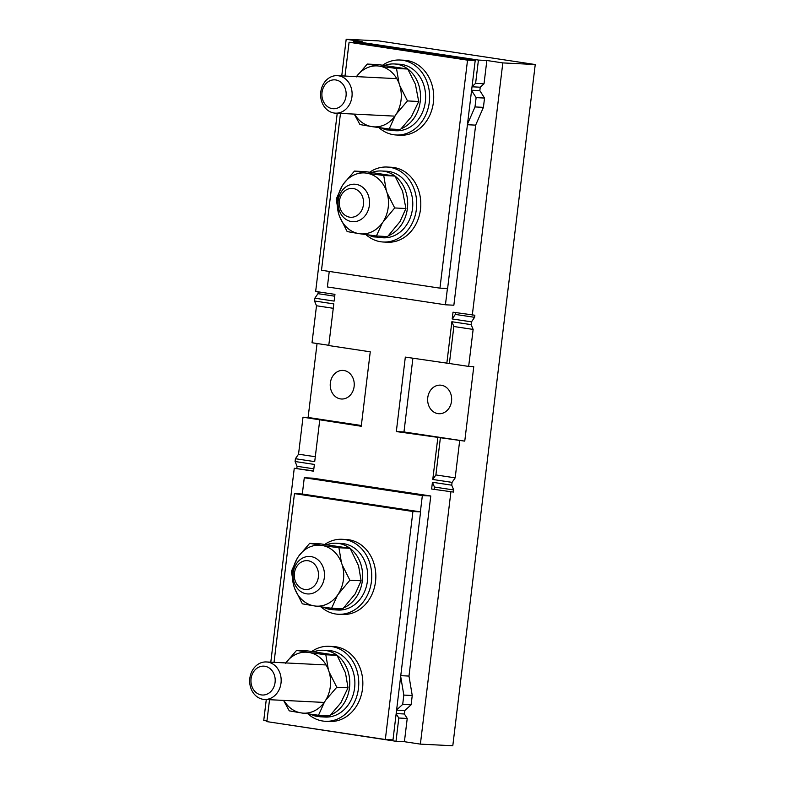 <?xml version="1.0" encoding="UTF-8"?>
<svg xmlns="http://www.w3.org/2000/svg" width="785" height="785" viewBox="0 0 785 785"><rect width="100%" height="100%" fill="white"/><g stroke="black" fill="none" stroke-linecap="round" stroke-linejoin="round"><path stroke-width="1.18" d="M323.773 83.416A18.771 15.739 92.9 0 1 337.314 75.664A18.771 15.739 92.9 0 1 350.659 86.222A18.771 15.739 92.9 0 1 348.972 105.396A18.771 15.739 92.9 0 1 335.43 113.158A18.771 15.739 92.9 0 1 322.085 102.59A18.771 15.739 92.9 0 1 323.773 83.416M324.323 85.83A14.454 12.118 92.9 0 1 341.308 82.582A14.454 12.118 92.9 0 1 343.732 102.756A14.454 12.118 92.9 0 1 326.746 106.004A14.454 12.118 92.9 0 1 324.323 85.83M341.19 191.962A18.771 15.739 92.9 0 1 354.732 184.21A18.771 15.739 92.9 0 1 368.087 194.768A18.771 15.739 92.9 0 1 366.389 213.942A18.771 15.739 92.9 0 1 352.858 221.694A18.771 15.739 92.9 0 1 339.503 211.136A18.771 15.739 92.9 0 1 341.19 191.962M341.74 194.376A14.454 12.118 92.9 0 1 358.725 191.128A14.454 12.118 92.9 0 1 361.149 211.302A14.454 12.118 92.9 0 1 344.173 214.55A14.454 12.118 92.9 0 1 341.74 194.376M383.649 220.84A30.527 25.601 -87.1 0 0 387.054 192.767L386.259 190.441A30.527 25.601 -87.1 0 0 367.596 173.328L365.506 173.004A30.527 25.601 -87.1 0 0 343.438 183.975L342.132 185.976A30.527 25.601 -87.1 0 0 338.737 214.06L339.522 216.385A30.527 25.601 -87.1 0 0 358.186 233.498L360.276 233.812A30.527 25.601 -87.1 0 0 382.344 222.852L394.688 207.956L387.054 192.767M365.506 173.004L354.477 171.081L365.712 171.65L394.953 176.066L402.597 191.255L405.923 208.516L394.688 207.956M394.953 176.066L383.728 175.506L386.259 190.441M367.596 173.328L383.728 175.506M343.438 183.975L354.477 171.081M342.132 185.976L336.196 199.125L338.737 214.06M339.522 216.385L347.156 231.575L358.186 233.498M405.923 208.516L399.987 221.664L387.633 236.56L376.408 235.991L360.276 233.812M382.344 222.852L376.408 235.991M377.86 236.069L377.683 237.502A33.313 27.936 -87.1 0 0 378.056 237.521A33.313 27.936 -87.1 0 0 386.269 236.491M382.786 237.757A33.313 27.936 -87.1 0 0 383.159 237.786A33.313 27.936 -87.1 0 0 412.733 205.905A33.313 27.936 -87.1 0 0 386.495 171.238L381.392 170.983A33.313 27.936 -87.1 0 0 371.923 172.445M377.732 237.109L373.788 236.913A33.313 27.936 -87.1 0 1 368.45 234.96M388.526 235.677A33.313 27.936 -87.1 0 0 407.444 199.351A33.313 27.936 -87.1 0 0 381.392 170.983M373.935 235.677L373.788 236.913M378.89 127.612A37.533 31.478 -87.1 0 0 396.248 134.991L400.34 135.197A37.533 31.478 -87.1 0 0 433.389 102.423A37.533 31.478 -87.1 0 0 404.098 60.219L400.016 60.023A37.533 31.478 -87.1 0 0 382.668 65.155M396.248 134.991A37.533 31.478 -87.1 0 0 429.307 102.217A37.533 31.478 -87.1 0 0 400.016 60.023M340.474 113.403L321.497 270.256L439.953 288.154L447.607 288.537L475.2 60.533L356.743 42.645L349.08 42.262L344.998 76.047M475.2 60.533L467.536 60.151L439.953 288.154M349.08 42.262L467.536 60.151M354.123 386.505A14.307 12.001 -87.1 0 0 342.947 370.422A14.307 12.001 -87.1 0 0 330.348 382.923A14.307 12.001 92.9 0 0 341.514 399.006A14.307 12.001 92.9 0 0 354.123 386.505M315.305 456.733L298.536 454.201L303.01 417.208L308.113 417.463L317.061 343.526M308.113 417.463L361.335 425.509M303.01 417.208L361.247 426.265L370.255 351.817L328.758 345.547L333.792 303.903L314.51 300.989L316.502 305.767L312.018 342.76L328.787 345.292M334.724 296.2L317.964 293.668L314.844 298.192L334.135 301.106L334.95 294.365L315.658 291.451L337.226 113.246M318.18 291.834L317.964 293.668M313.588 470.931L294.267 468.262L313.549 471.177L314.373 464.435L295.082 461.521L295.415 458.725L298.536 454.201M313.833 468.831L297.073 466.3L296.818 468.39M297.073 466.3L295.082 461.521M295.415 458.725L314.707 461.639L319.75 419.995M333.262 308.299L316.502 305.767M427.766 397.632A14.307 12.001 92.9 0 1 440.365 385.141A14.307 12.001 92.9 0 1 451.532 401.223A14.307 12.001 -87.1 0 1 438.933 413.724A14.307 12.001 -87.1 0 1 427.766 397.632M412.89 358.254L403.971 431.946L464.759 441.131L473.767 366.673L468.665 366.418L473.139 329.425L453.848 326.511L449.373 363.504L468.665 366.418M403.971 431.946L396.317 431.564L405.325 357.106L449.373 363.504M396.317 431.564L464.759 441.131M453.848 326.511L451.866 321.732L446.822 363.376M474.601 317.326L455.32 314.412L452.199 318.945L471.491 321.86L474.601 317.326L474.856 315.236L453.014 312.195L452.199 318.945M455.32 314.412L455.536 312.577M453.465 492.058L431.622 489.016L453.465 492.058L453.71 489.958L434.429 487.043L432.437 482.265L451.728 485.179L452.062 482.382L455.182 477.859L435.891 474.945L432.771 479.478L452.062 482.382M434.174 489.143L434.429 487.043M453.71 489.958L451.728 485.179M455.182 477.859L459.657 440.866M440.365 437.961L435.891 474.945M451.866 321.732L471.147 324.647L473.139 329.425M437.814 437.824L432.771 479.478M471.599 90.226L479.831 90.638L484.541 98.056L483.413 107.359L475.651 125.139L467.428 124.727M483.413 107.359L474.994 106.937L467.507 124.089M484.541 98.056L476.122 97.634L474.994 106.937M471.569 90.481L476.122 97.634M479.831 90.638L480.243 87.213L472.021 86.801M472.04 86.595L475.612 83.338L484.031 83.76L480.243 87.213M432.437 482.265L431.622 489.016M450.904 491.93L420.387 744.121L404.412 741.707L407.229 718.442L398.809 718.02L396.14 713.83M407.229 718.442L404.393 713.987L396.17 713.575M404.393 713.987L404.805 710.562L396.582 710.15M396.611 709.944L402.695 704.4L411.114 704.822L404.805 710.562M411.114 704.822L412.243 695.51L403.824 695.088L402.695 704.4M403.824 695.088L400.674 676.336M412.243 695.51L408.985 676.071L400.762 675.659M353.584 42.488L353.741 41.242L362.16 41.664L346.185 39.25L378.596 40.879L535.242 64.537L452.798 745.75L420.387 744.121M329.249 271.433L327.374 286.957L445.438 304.796L453.858 305.218L475.651 125.139M430.779 495.992L422.35 495.57L304.286 477.741L312.705 478.163L430.779 495.992L408.985 676.071M475.612 83.338L478.428 60.072L353.741 41.242M447.411 288.527L445.438 304.796M422.35 495.57L420.387 511.859M304.286 477.741L302.313 494.02M404.412 741.707L395.993 741.285L271.325 722.279M395.993 741.285L398.809 718.02M346.185 39.25L341.75 75.89M314.51 300.989L314.844 298.192M270.796 662.177L294.267 468.262M266.282 699.533L263.75 720.463L266.949 720.944M471.147 324.647L471.491 321.86M472.305 315.109L502.822 62.908L486.847 60.494L478.428 60.072M484.031 83.76L486.847 60.494M535.242 64.537L502.822 62.908M365.957 234.627A37.533 31.478 -87.1 0 0 383.335 242.015L387.417 242.222A37.533 31.478 -87.1 0 0 420.475 209.448A37.533 31.478 -87.1 0 0 391.185 167.244L387.103 167.038A37.533 31.478 -87.1 0 0 369.764 172.17M383.335 242.015A37.533 31.478 -87.1 0 0 416.393 209.242A37.533 31.478 -87.1 0 0 387.103 167.038M320.986 606.864A37.533 31.478 -87.1 0 0 338.374 614.272L342.456 614.478A37.533 31.478 -87.1 0 0 375.515 581.695A37.533 31.478 -87.1 0 0 346.224 539.501L342.142 539.295A37.533 31.478 -87.1 0 0 324.823 544.407M338.374 614.272A37.533 31.478 -87.1 0 0 371.433 581.489A37.533 31.478 -87.1 0 0 342.142 539.295M296.151 564.209A18.771 15.739 92.9 0 1 309.683 556.457A18.771 15.739 92.9 0 1 323.037 567.015A18.771 15.739 92.9 0 1 321.35 586.189A18.771 15.739 92.9 0 1 307.808 593.951A18.771 15.739 92.9 0 1 294.453 583.383A18.771 15.739 92.9 0 1 296.151 564.209M296.701 566.623A14.454 12.118 92.9 0 1 313.676 563.375A14.454 12.118 92.9 0 1 316.1 583.549A14.454 12.118 92.9 0 1 299.124 586.797A14.454 12.118 92.9 0 1 296.701 566.623M252.829 669.713A18.771 15.739 92.9 0 1 266.36 661.951A18.771 15.739 92.9 0 1 279.715 672.519A18.771 15.739 92.9 0 1 278.027 691.693A18.771 15.739 92.9 0 1 264.486 699.445A18.771 15.739 92.9 0 1 251.131 688.887A18.771 15.739 92.9 0 1 252.829 669.713M253.378 672.117A14.454 12.118 92.9 0 1 270.354 668.869A14.454 12.118 92.9 0 1 272.778 689.044A14.454 12.118 92.9 0 1 255.802 692.291A14.454 12.118 92.9 0 1 253.378 672.117M308.005 713.889A37.533 31.478 -87.1 0 0 325.382 721.287L329.464 721.493A37.533 31.478 -87.1 0 0 362.523 688.72A37.533 31.478 -87.1 0 0 333.233 646.516L329.15 646.31A37.533 31.478 -87.1 0 0 311.822 651.432M325.382 721.287A37.533 31.478 -87.1 0 0 358.441 688.514A37.533 31.478 -87.1 0 0 329.15 646.31M390.714 129.034L390.537 130.477A33.313 27.936 -87.1 0 0 390.91 130.496A33.313 27.936 -87.1 0 0 399.123 129.456M395.64 130.732A33.313 27.936 -87.1 0 0 396.013 130.752A33.313 27.936 -87.1 0 0 425.588 98.881A33.313 27.936 -87.1 0 0 399.349 64.213L394.247 63.958A33.313 27.936 -87.1 0 0 384.768 65.43M390.587 130.084L386.642 129.888A33.313 27.936 -87.1 0 1 381.324 127.945M401.263 128.691A33.313 27.936 -87.1 0 0 420.299 92.394A33.313 27.936 -87.1 0 0 394.247 63.958M386.789 128.661L386.642 129.888M332.82 608.316L332.644 609.749A33.313 27.936 -87.1 0 0 333.017 609.778A33.313 27.936 -87.1 0 0 341.23 608.738M337.756 610.004A33.313 27.936 -87.1 0 0 338.119 610.033A33.313 27.936 -87.1 0 0 367.694 578.162A33.313 27.936 -87.1 0 0 341.455 543.485L336.353 543.23A33.313 27.936 -87.1 0 0 326.923 544.682M332.693 609.366L328.748 609.16A33.313 27.936 -87.1 0 1 323.361 607.188M343.909 607.737A33.313 27.936 -87.1 0 0 362.415 580.174A33.313 27.936 -87.1 0 0 350.287 548.548M349.943 548.283A33.313 27.936 -87.1 0 0 336.353 543.23M328.905 607.914L328.748 609.16M319.966 715.341L319.799 716.784A33.313 27.936 -87.1 0 0 320.162 716.803A33.313 27.936 -87.1 0 0 328.375 715.763M324.902 717.039A33.313 27.936 -87.1 0 0 325.275 717.058A33.313 27.936 -87.1 0 0 354.84 685.187A33.313 27.936 -87.1 0 0 328.611 650.51L323.508 650.255A33.313 27.936 -87.1 0 0 314.029 651.727M319.838 716.391L315.904 716.195A33.313 27.936 -87.1 0 1 310.566 714.242M330.613 714.958A33.313 27.936 -87.1 0 0 349.551 678.632A33.313 27.936 -87.1 0 0 323.508 650.255M316.051 714.958L315.904 716.195M354.575 114.11A30.527 25.601 -87.1 0 0 370.971 126.463L373.071 126.787A30.527 25.601 -87.1 0 0 395.13 115.817L396.445 113.815A30.527 25.601 -87.1 0 0 399.84 85.732L399.055 83.406A30.527 25.601 -87.1 0 0 380.391 66.293L378.291 65.979A30.527 25.601 -87.1 0 0 356.459 76.626M399.84 85.732L407.484 100.922L396.445 113.815M378.291 65.979L367.272 64.056L378.498 64.615L407.749 69.031L415.393 84.231L418.709 101.491L407.484 100.922M407.749 69.031L396.513 68.472L399.055 83.406M380.391 66.293L396.513 68.472M356.233 76.94L367.272 64.056M354.251 114.1L359.952 124.55L370.971 126.463M418.709 101.491L411.468 116.641L400.428 129.525L389.193 128.966L373.071 126.787M395.13 115.817L389.193 128.966M338.845 593.107A30.527 25.601 -87.1 0 0 342.24 565.023L341.455 562.698A30.527 25.601 -87.1 0 0 322.792 545.585L320.702 545.271A30.527 25.601 -87.1 0 0 298.634 556.231L297.329 558.243A30.527 25.601 -87.1 0 0 293.933 586.316L294.718 588.642A30.527 25.601 -87.1 0 0 313.382 605.755L315.472 606.069A30.527 25.601 -87.1 0 0 337.54 595.108L349.884 580.213L342.24 565.023M320.702 545.271L309.673 543.348L320.908 543.907L350.149 548.322L358.578 565.838L361.11 580.782L349.884 580.213M350.149 548.322L338.924 547.763L341.455 562.698M322.792 545.585L338.924 547.763M298.634 556.231L309.673 543.348M297.329 558.243L291.392 571.382L293.933 586.316M294.718 588.642L302.353 603.832L313.382 605.755M361.11 580.782L355.183 593.921L342.829 608.817L331.604 608.257L315.472 606.069M337.54 595.108L331.604 608.257M283.885 700.416A30.527 25.601 -87.1 0 0 300.282 712.77L302.382 713.084A30.527 25.601 -87.1 0 0 324.44 702.124L325.746 700.112A30.527 25.601 -87.1 0 0 329.15 672.038L328.365 669.713A30.527 25.601 -87.1 0 0 309.702 652.6L307.602 652.286A30.527 25.601 -87.1 0 0 285.769 662.933M329.15 672.038L336.785 687.228L325.746 700.112M307.602 652.286L296.583 650.363L307.808 650.922L337.059 655.338L345.478 672.853L348.02 687.797L336.785 687.228M337.059 655.338L325.824 654.778L328.365 669.713M309.702 652.6L325.824 654.778M285.544 663.246L296.583 650.363M283.562 700.397L289.263 710.847L300.282 712.77M348.02 687.797L340.778 702.948L329.739 715.832L318.504 715.263L302.382 713.084M324.44 702.124L318.504 715.263M392.991 739.892L385.327 739.499L412.92 511.496L420.574 511.889L392.991 739.892M412.92 511.496L294.463 493.608L302.117 493.991L420.574 511.889M294.463 493.608L274.043 662.344M269.53 699.7L266.871 721.611L385.327 739.499M337.314 75.664L396.788 78.647M335.43 113.158L394.904 116.141M383.159 237.786L378.056 237.521M266.36 661.951L326.099 664.954M264.486 699.445L324.215 702.438M396.013 130.752L390.91 130.496M338.119 610.033L333.017 609.778M325.275 717.058L320.162 716.803"/></g></svg>
